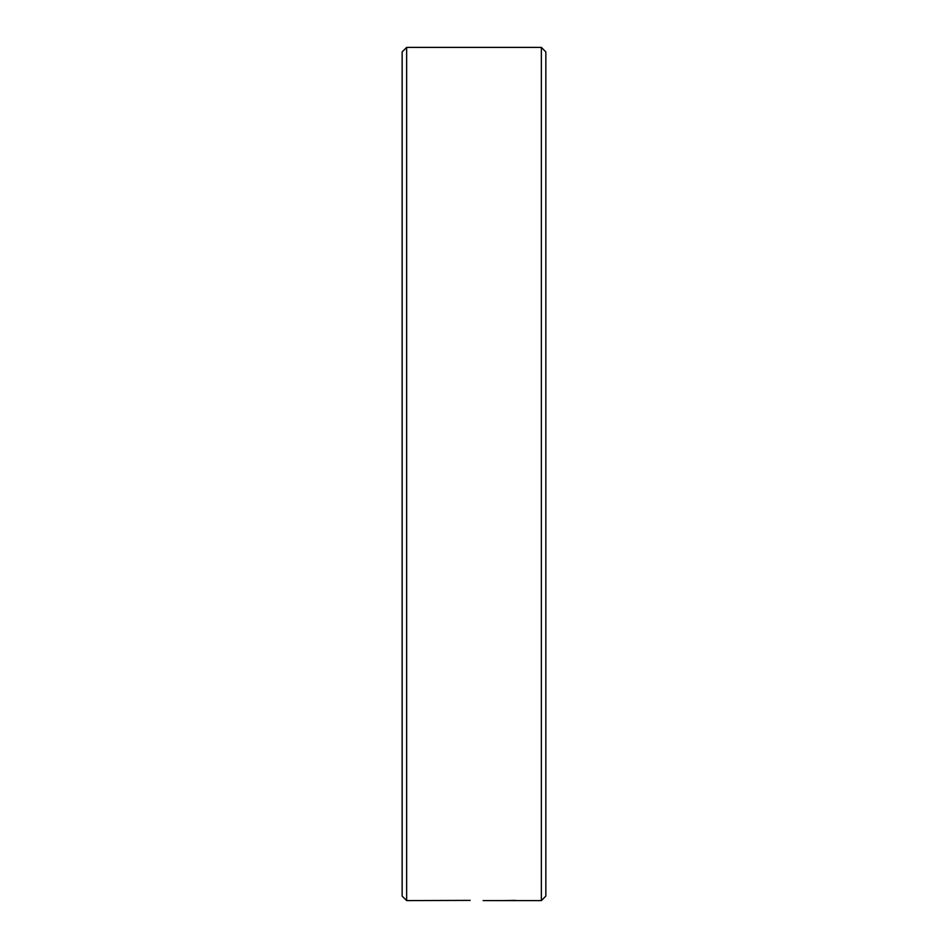 <?xml version="1.0" encoding="UTF-8"?>
<svg xmlns="http://www.w3.org/2000/svg" width="948" height="948" viewBox="0 0 948 948"><rect width="100%" height="100%" fill="white"/><g stroke="black" fill="none" stroke-linecap="round" stroke-linejoin="round"><path stroke-width="1.42" d="M541.355 47.4L545.847 51.891L545.847 896.109L541.355 900.6L541.355 47.4L406.645 47.4L406.645 900.6L470.196 900.387M541.355 900.6L483.113 900.6M406.645 900.6L402.153 896.109L402.153 51.891L406.645 47.4M515.522 900.387L502.535 900.6"/></g></svg>

